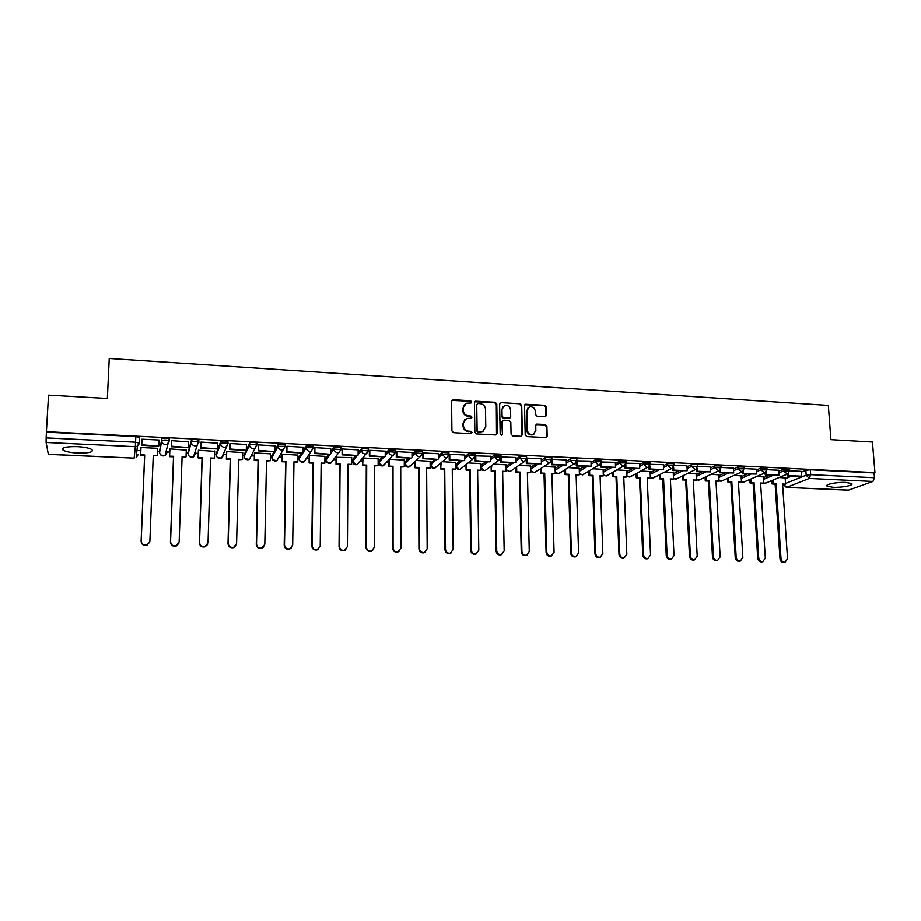 <?xml version="1.0" encoding="UTF-8"?>
<svg xmlns="http://www.w3.org/2000/svg" width="921" height="921" viewBox="0 0 921 921"><rect width="100%" height="100%" fill="white"/><g stroke="black" fill="none" stroke-linecap="round" stroke-linejoin="round"><path stroke-width="1.38" d="M471.771 401.959L470.608 400.75L453.213 399.679L451.589 401.222L451.912 430.936L453.581 432.686L471.08 433.618L472.208 432.525L471.045 431.304L468.789 431.189C465.6 430.694 463.827 428.829 463.47 425.606L463.436 423.13L466.579 418.456L471.31 418.226L471.989 417.201L470.827 415.981L468.582 415.855C465.393 415.359 463.631 413.494 463.263 410.294L463.24 407.83L466.291 403.225L471.103 402.961L471.771 401.959M471.184 402.926L470.159 401.188L451.82 400.382M471.587 433.526L470.585 431.719L468.789 431.189M471.391 418.192L470.366 416.419L468.582 415.855M460.339 460.465L455.86 464.564M434.654 459.245L430.464 463.355M408.659 458.013L404.78 462.135M382.365 456.758L378.807 460.891M355.771 455.492L352.524 459.637M328.855 454.214L325.93 458.37M301.616 452.925L299.037 457.081M274.067 451.612L271.822 455.78M256.74 443.715L256.763 443.013C253.966 442.138 251.571 442.138 249.568 443.001L244.284 454.467M228.074 443.772L227.959 441.608C225.092 440.71 222.663 440.699 220.683 441.585L216.423 453.132M198.924 442.379L198.798 440.192C195.851 439.271 193.398 439.248 191.453 440.146L188.229 451.785M169.395 440.986L169.28 438.753C166.241 437.797 163.765 437.786 161.843 438.695L159.69 450.427M77.237 446.616C65.852 446.466 61.131 447.641 63.077 450.127C65.748 451.67 70.652 452.648 77.778 453.063C89.038 453.213 93.735 452.038 91.847 449.54C89.256 448.009 84.387 447.03 77.237 446.616M845.938 482.454C837.028 481.936 824.33 484.469 827.093 486.161L832.895 487.267C841.656 487.773 854.389 485.298 851.683 483.56L845.938 482.454M545.059 416.637L546.602 415.118L546.383 406.978L544.76 405.275L525.465 404.215L524.51 405.654L525.2 434.896L526.835 436.612L546.165 437.556L547.166 436.082L546.901 426.181L545.278 424.477L536.701 424.097L535.723 425.56L535.849 430.475L533.167 434.401C529.897 434.873 527.94 433.411 527.319 430.003L526.858 410.754L529.414 406.909C532.718 406.368 534.698 407.819 535.366 411.261L535.446 414.462L537.07 416.165L545.059 416.637M46.407 431.696L48.525 395.109L107.354 398.448L109.254 358.453L828.336 405.378L830.903 439.639L872.44 442.011L874.95 472.623L46.407 431.696L46.154 437.878L135.583 442.172L139.359 443.22L139.589 437.602L139.255 440.537M496.787 403.974L495.153 402.247L475.374 401.176L474.43 402.615L474.868 432.168L476.525 433.906L495.751 434.942L497.34 433.388L496.787 403.974L496.304 404.411L494.658 402.684L474.683 401.729M501.197 402.615L520.089 403.766L521.723 405.482L522.391 434.747L520.826 436.289L512.721 435.852L511.074 434.125L510.821 422.198L509.175 420.471L503.787 420.172L502.21 421.714L502.452 434.159L501.738 435.184L500.184 434.033L499.608 404.135L501.197 402.615L520.089 403.766M785.222 478.736L791.438 476.203M801.212 472.22L805.852 470.332L806.186 475.19L810.699 474.672L874.455 477.734L872.935 481.464L848.379 490.179L786.396 487.405L848.736 490.122M136.93 450.507L140.809 450.691M157.422 451.463L159.644 451.566M165.826 451.854L169.717 452.038M186.169 452.798L188.195 452.89M194.596 453.19L198.28 453.362M214.581 454.111L216.389 454.203M223.032 454.502L226.485 454.663M242.66 455.423L244.261 455.492M251.134 455.814L254.369 455.964M270.394 456.701L271.81 456.77M278.913 457.104L281.918 457.242M297.805 457.979L299.026 458.036M306.382 458.37L309.145 458.508M324.894 459.234L325.93 459.28M333.517 459.637L336.061 459.752M351.672 460.477L352.513 460.512M360.353 460.88L362.655 460.984M378.14 461.709L378.796 461.732M386.878 462.112L388.95 462.204M413.103 463.332L414.934 463.413M439.029 464.529L440.629 464.598M464.656 465.715L466.026 465.784M489.995 466.889L491.146 466.947M515.058 468.052L515.979 468.098M539.844 469.203L540.535 469.238M874.95 472.623L874.064 472.945L874.455 477.734M138.99 442.817L138.749 445.027M48.341 454.283L46.108 442.448L46.154 437.878M157.514 448.895L157.261 455.55L153.266 455.377L149.881 541.18L146.992 545.313C143.549 545.969 141.592 544.633 141.12 541.318L144.632 455.492L140.625 455.319L140.994 447.514L140.625 455.319M157.537 448.895L157.641 448.297L140.901 447.514L140.925 448.124M141.938 439.835L141.915 439.19L159.103 440.019L158.988 440.664L159.022 440.019M188.506 441.861L171.628 440.641L171.605 441.274M186.261 450.116L169.855 448.872L169.809 449.483M217.644 443.162L200.985 442.068L200.905 442.702M214.662 451.336L198.452 450.219L198.36 450.818M246.437 444.498L229.974 443.485L229.836 444.106M242.73 452.591L226.704 451.543L226.554 452.142M274.872 445.845L258.605 444.878L258.433 445.499M270.452 453.857L254.622 452.867L254.426 453.454M302.963 447.192L286.892 446.259L286.673 446.881M297.851 455.124L282.217 454.157L281.964 454.744M330.72 448.527L314.832 447.629L314.568 448.239M324.929 456.367L309.479 455.446L309.18 456.022M358.142 449.851L342.451 448.976L342.128 449.575M351.684 457.61L336.084 457.277M385.231 451.163L369.724 450.311L369.367 450.899M378.14 458.854L363.07 457.967M412.009 452.453L396.686 451.624L396.283 452.211M404.284 460.074L389.664 459.222M438.477 453.742L423.326 452.925L422.889 453.512M430.13 461.271L416.131 460.465M464.633 455.009L449.655 454.203L449.183 454.79M455.688 462.469L442.287 461.697M490.479 456.263L475.224 455.849M480.958 463.654L468.144 462.906M516.025 457.507L501.139 456.943M505.94 464.829L493.714 464.115M541.283 458.739L526.674 458.094M530.634 465.98L518.984 465.301M566.254 459.959L551.898 459.245M555.064 467.131L543.977 466.487M579.217 468.259L568.694 467.649M576.201 462.849L576.304 465.98L591.121 466.187L591.029 461.11L576.88 460.822M603.105 469.388L593.124 468.789M615.355 462.342L601.597 462.008M626.74 470.493L617.3 469.929M625.025 465.589L625.14 468.294L639.704 468.501L639.565 463.482L626.038 463.182M650.111 471.587L641.2 471.057M663.362 464.679L650.203 464.334M673.228 472.68L664.835 472.174M686.962 465.83L674.103 465.163M696.103 473.751L688.206 473.267M696.241 469.411L696.357 471.679L710.575 471.874L710.379 466.935L697.727 466.625M718.725 474.81L711.334 474.361M733.392 468.098L721.108 467.465M741.106 475.869L734.21 475.432M742.418 471.817L742.545 473.878L756.532 474.062L756.302 469.18L744.237 468.593M763.256 476.905L756.832 476.502M765.132 472.98L765.259 474.96L779.131 475.144L778.878 470.274L767.101 469.71M763.302 477.746L769.426 475.155M778.867 471.172L783.449 469.226L783.564 470.965L789.688 471.034M741.163 476.744L747.184 474.096M756.279 470.101L760.815 468.121L760.919 469.86L767.066 469.952M718.771 475.731L724.689 473.026M733.45 469.031L737.917 466.993L738.02 468.743L744.214 468.847M696.149 474.718L701.963 471.955M710.356 467.96L714.777 465.853L714.869 467.615L721.097 467.741M673.274 473.693L678.984 470.861M687.02 466.878L691.372 464.714L691.464 466.475L697.715 466.291L697.623 464.529L691.372 464.714M650.157 472.657L655.752 469.756M663.408 465.784L667.713 463.551L667.794 465.324L674.091 465.485M626.787 471.621L632.267 468.639M639.542 464.679L643.779 462.365L643.86 464.161L650.191 463.988L650.111 462.204L643.779 462.365M603.151 470.585L608.528 467.511M615.401 463.574L619.58 461.179L619.649 462.975L626.027 462.826L625.946 461.018L619.58 461.179M579.263 469.537L584.513 466.371M590.994 462.457L595.104 459.982L595.173 461.789L601.586 461.64L601.517 459.832L595.104 459.982M555.098 468.49L560.233 465.209M566.3 461.352L570.352 458.762L570.41 460.581L576.868 460.442L576.811 458.623L570.352 458.762M530.669 467.442L535.688 464.046M541.329 460.235L545.313 457.53L545.359 459.36L551.875 459.625M505.963 466.394L510.856 462.872M516.059 459.119L519.985 456.286L520.02 458.128L526.593 458.416M480.981 465.347L485.747 461.674M490.513 458.002L494.358 455.032L494.393 456.874L501.012 457.184M475.109 454.088L468.432 453.754L468.455 455.619L475.121 455.515L472.991 459.003L471.851 459.153L468.455 455.619L464.679 458.739M464.656 456.897L468.432 453.754M438.488 455.803L442.207 452.464L448.93 452.821M412.021 454.721L415.659 451.163L422.451 451.543M385.231 453.685L388.8 449.839L395.65 450.265M358.119 452.683L361.631 448.504L368.527 448.964M330.685 451.762L334.116 447.157L341.092 447.652M302.905 450.945L306.279 445.787L313.313 446.34M274.78 450.323L278.096 444.406L285.211 444.394L285.199 445.027M787.605 474.119L787.731 476.03L801.489 476.203L801.224 471.368L789.723 470.804M785.164 477.93L779.224 477.55M789.573 469.307L783.449 469.226M766.963 468.213L760.815 468.121M744.11 467.097L737.917 466.993M720.993 465.98L714.777 465.853M674.011 463.712L667.713 463.551M551.829 457.795L545.313 457.53M526.547 456.574L519.985 456.286M500.978 455.342L494.358 455.032M194.826 452.43L195.494 452.038M874.064 472.945L810.353 469.802L805.852 470.332M46.487 432.145L135.824 436.542L139.589 437.602M464.46 404.48L463.24 407.83M468.121 416.28C464.944 415.785 463.171 413.932 462.814 410.731L462.779 408.268M464.748 419.665L463.436 423.13M468.329 431.592C465.14 431.097 463.367 429.244 463.01 426.032L462.975 423.556M496.523 434.781L496.304 404.411M477.849 403.467L476.733 404.549L477.124 430.487L478.287 431.696L482.581 431.558L485.793 426.849L485.494 409.154C485.125 405.965 483.364 404.123 480.209 403.617L477.849 403.467M483.859 430.878L480.186 432.237L477.815 432.11L476.664 430.89L476.272 404.987M521.528 436.163L521.205 405.919L519.582 404.204M502.509 420.747L501.703 422.129L502.452 434.159M501.772 435.173L501.945 434.562M510.568 409.868C509.9 406.38 507.885 404.929 504.524 405.505L501.968 409.361L502.095 416.154L503.741 417.881L509.727 418.111L510.706 416.66L510.568 409.868M503.073 406.449L501.968 409.361M509.9 418.042L503.246 418.307L501.6 416.58L501.473 409.787M500.702 403.053L499.884 403.225M528.032 407.784L526.858 410.754M533.996 434.01L532.637 434.804C529.368 435.276 527.422 433.814 526.789 430.406L526.34 411.192M546.268 437.521L546.349 426.596L544.725 424.892L536.045 424.558M545.739 416.522L545.831 407.404L544.219 405.701L524.797 404.71M141.12 541.318L141.189 540.949C141.65 544.265 143.618 545.6 147.072 544.944M149.755 542.055L146.992 545.313M157.261 455.55L153.243 455.883M141.972 439.19L141.707 445.327L158.7 446.132L141.776 444.774L142.007 439.19M158.792 445.591L159.011 440.019M141.189 540.949L144.701 454.986L140.683 454.801M178.847 543.367L176.176 546.118C172.803 546.717 170.892 545.382 170.431 542.124L170.558 541.755C171.007 545.013 172.929 546.349 176.302 545.762L179.146 541.985L182.093 456.689L186.042 456.862L186.284 449.644M186.042 456.862L182.07 457.196M170.431 542.124L173.505 456.804L169.545 456.632L169.925 448.872M169.832 448.964L169.545 456.632M171.628 440.664L171.41 446.731L188.183 447.525L171.525 446.19L171.732 440.641M188.333 446.996L188.517 441.458M170.558 541.755L173.632 456.298L169.66 456.114M207.536 544.61L205.003 546.913C201.711 547.454 199.845 546.118 199.397 542.918L199.558 542.55C200.007 545.762 201.883 547.097 205.176 546.556L208.042 542.78L210.564 457.979L214.466 458.163L214.674 450.979M214.466 458.163L210.552 458.485M199.397 542.918L202.044 458.105L198.13 457.921L198.522 450.219M198.36 450.484L198.13 457.921M200.916 442.276L200.732 448.124L217.298 448.918L200.905 447.594L201.077 442.068M217.494 448.389L217.655 442.886M199.558 542.55L202.206 457.599L198.291 457.426M235.868 545.773L233.497 547.696C230.273 548.179 228.443 546.855 228.005 543.701L228.212 543.344C228.661 546.498 230.492 547.834 233.715 547.339L236.593 543.574L238.712 459.268L242.557 459.441L242.73 452.303M242.557 459.441L238.689 459.775M228.005 543.701L230.227 459.383L226.37 459.211L226.762 451.555M226.566 451.9L226.37 459.211M229.847 443.772L229.697 449.506L246.068 450.277L229.916 448.976L230.066 443.485M246.31 449.759L246.437 444.29M228.212 543.344L230.446 458.888L226.578 458.716M263.843 546.867L261.656 548.467C258.502 548.904 256.706 547.581 256.268 544.472L256.522 544.115C256.959 547.224 258.755 548.559 261.921 548.11L264.811 544.346L266.514 460.535L270.314 460.707L270.452 453.604M270.314 460.707L266.503 461.03M256.268 544.472L258.087 460.65L254.265 460.477L254.68 452.867M254.426 453.259L254.265 460.477M258.433 445.223L258.306 450.864L274.481 451.635L258.571 450.346L258.697 444.889M274.769 451.117L274.872 445.672M256.522 544.115L258.341 460.155L254.518 459.982M291.497 547.88L289.482 549.227C286.385 549.63 284.624 548.306 284.186 545.244L284.497 544.887C284.923 547.949 286.696 549.284 289.793 548.881L292.682 545.117L293.983 461.778L297.748 461.951L297.851 454.893M297.748 461.951L293.972 462.284M284.186 545.244L285.614 461.905L281.838 461.732L282.263 454.168M281.964 454.583L281.838 461.732M286.673 446.627L286.581 452.211L302.549 452.971L286.892 451.693L286.984 446.271M302.882 452.453L302.963 447.042M284.497 544.887L285.913 461.409L282.137 461.237M318.827 548.835L316.974 549.975C313.946 550.344 312.207 549.02 311.782 546.003L312.127 545.646C312.564 548.674 314.291 549.998 317.331 549.63L320.22 545.877L321.141 463.021L324.86 463.182L324.929 456.171M324.86 463.182L321.13 463.516M311.782 546.003L312.818 463.136L309.088 462.964L309.525 455.446M309.18 455.883L309.088 462.964M314.568 448.009L314.498 453.535L330.282 454.283L314.855 453.017L314.924 447.629M330.662 453.777L330.72 448.4M312.127 545.646L313.163 462.653L309.433 462.48M345.859 549.733L344.155 550.712C341.173 551.046 339.481 549.722 339.043 546.752L339.435 546.406C339.872 549.377 341.576 550.7 344.546 550.367L347.424 546.625L347.977 464.242L351.649 464.403L351.684 457.426M351.649 464.403L347.965 464.737M339.043 546.752L339.711 464.357L336.015 464.196L336.464 456.712M336.084 457.161L336.015 464.196M342.14 449.379L342.094 454.847L357.682 455.584L342.497 454.341L342.531 448.976M358.108 455.078L358.142 449.736M339.435 546.406L340.091 463.885L336.395 463.712M372.591 550.597L371.013 551.437C368.089 551.737 366.42 550.424 365.994 547.488L366.431 547.143C366.857 550.09 368.527 551.403 371.451 551.103L374.317 547.362L374.502 465.45L378.128 465.612L378.14 458.681M378.128 465.612L374.502 465.934M365.994 547.488L366.282 465.566L362.632 465.404L363.093 457.967M362.667 458.428L362.632 465.404M369.379 450.714L369.356 456.137L384.771 456.874L369.805 455.642L369.816 450.311M385.231 456.379L385.231 451.06M366.431 547.143L366.708 465.093L363.058 464.921M399.023 551.414L397.561 552.151C394.695 552.427 393.048 551.115 392.622 548.225L393.094 547.88C393.52 550.781 395.167 552.093 398.045 551.817L400.9 548.099L400.716 466.636L404.307 466.809L404.284 459.901M404.307 466.809L400.716 467.131M392.622 548.225L392.553 466.763L388.95 466.59L389.41 459.487M388.95 459.959L388.95 466.59M396.283 452.038L396.295 457.426L411.526 458.151L396.778 456.931L396.778 451.624M412.032 457.656L412.009 452.372M393.094 547.88L393.014 466.291L389.41 466.13M425.168 552.209L423.81 552.865C420.989 553.118 419.366 551.806 418.94 548.939L419.458 548.605C419.884 551.472 421.507 552.784 424.328 552.531L427.171 548.812L426.63 467.822L430.188 467.983L430.13 461.122M430.188 467.983L426.642 468.305M418.94 548.939L418.514 467.937L414.957 467.776L415.429 461.122M414.922 461.594L414.957 467.776M422.889 453.339L422.923 458.693L437.97 459.406L423.441 458.198L423.418 452.925M438.523 458.911L438.477 453.662M419.458 548.605L419.02 467.477L415.452 467.315M451.025 552.98L449.747 553.556C446.984 553.786 445.384 552.485 444.958 549.653L445.511 549.319C445.937 552.163 447.537 553.463 450.311 553.233L453.144 549.526L452.257 468.985L455.768 469.146L455.688 462.33M455.768 469.146L452.269 469.468M444.958 549.653L444.187 469.1L440.664 468.95L441.159 462.676M440.618 463.148L440.664 468.95M449.172 454.629L449.229 459.936L464.103 460.65L449.793 459.452L449.747 454.214M464.691 460.166L464.621 454.939M445.511 549.319L444.728 468.651L441.205 468.49M476.594 553.728L475.397 554.246C472.68 554.454 471.103 553.164 470.677 550.367L471.276 550.033C471.702 552.83 473.267 554.131 475.996 553.924L478.805 550.24L477.596 470.147L481.061 470.297L480.958 463.516M481.061 470.297L477.596 470.619M470.677 550.367L469.572 470.263L466.084 470.101L466.59 464.161M466.014 464.621L466.084 470.101M475.155 455.918L475.236 461.179L489.937 461.87L475.846 460.696L475.766 455.481M490.571 461.398L490.479 456.206M475.236 461.179L475.846 460.696M471.276 550.033L470.147 469.802L466.659 469.641M470.147 469.802L469.572 470.263M501.899 554.454L500.759 554.937C498.077 555.121 496.534 553.832 496.108 551.057L496.73 550.735C497.156 553.509 498.71 554.799 501.392 554.603L504.178 550.931L502.636 471.287L506.066 471.437L505.928 464.691M506.066 471.437L502.647 471.759M496.108 551.057L494.658 471.402L491.227 471.241L491.745 465.589M491.135 466.049L491.227 471.241M500.863 458.198L500.943 462.4L516.14 462.618L501.588 461.916L501.485 456.735M516.14 462.618L516.025 457.449M500.943 462.4L501.588 461.916M496.73 550.735L495.279 470.953L491.837 470.792M495.279 470.953L494.658 471.402M526.916 555.167L525.833 555.605C523.197 555.777 521.666 554.488 521.24 551.748L521.908 551.426C522.334 554.166 523.865 555.455 526.501 555.282L529.276 551.621L527.399 472.415L530.795 472.565L530.634 465.853M530.795 472.565L527.411 472.887M521.24 551.748L519.479 472.531L516.071 472.369L516.727 471.92L516.612 466.97M515.967 467.419L516.071 472.369M526.259 459.867L526.351 463.608L541.421 463.816L527.031 463.136L526.916 457.979M541.421 463.816L541.283 458.681M526.351 463.608L527.031 463.136M521.908 551.426L520.135 472.082L516.727 471.92M520.135 472.082L519.479 472.531M551.656 555.87L550.62 556.272C548.03 556.422 546.521 555.144 546.084 552.427L546.786 552.105C547.224 554.822 548.732 556.111 551.334 555.95L554.074 552.312L551.898 473.521L555.248 473.682L555.064 467.005M555.248 473.682L551.909 474.004M546.084 552.427L544.012 473.636L540.65 473.486L541.329 473.049L541.203 468.305M540.523 468.754L540.65 473.486M551.38 461.398L551.472 464.794L566.415 465.013L552.186 464.334L552.047 459.211M566.415 465.013L566.254 459.901M551.472 464.794L552.186 464.334M546.786 552.105L544.702 473.198L541.329 473.049M544.702 473.198L544.012 473.636M576.132 556.549L575.141 556.929C572.586 557.067 571.089 555.789 570.663 553.107L571.4 552.784C571.826 555.478 573.323 556.756 575.878 556.618L578.595 552.98L576.109 474.626L579.424 474.776L579.217 468.144M579.424 474.776L576.132 475.098M570.663 553.107L568.28 474.741L564.953 474.591L565.667 474.154L565.529 469.606M564.815 470.055L564.953 474.591M591.121 466.187L577.064 465.519L576.903 460.799M576.304 465.98L577.064 465.519M571.4 552.784L568.994 474.303L565.667 474.154M568.994 474.303L568.28 474.741M600.331 557.228L599.375 557.573C596.866 557.7 595.392 556.434 594.954 553.774L595.726 553.452C596.163 556.123 597.637 557.389 600.158 557.263L602.852 553.648L600.066 475.72L603.347 475.869L603.105 469.261M603.347 475.869L600.078 476.192M594.954 553.774L592.272 475.835L588.98 475.685L589.728 475.248L589.59 470.873M588.83 471.322L588.98 475.685M600.757 464.242L600.86 467.143L615.55 467.35L601.643 466.682L601.505 462.733M615.55 467.35L615.355 462.296M600.86 467.143L601.643 466.682M595.726 553.452L593.032 475.397L589.728 475.248M593.032 475.397L592.272 475.835M624.277 557.884L623.356 558.218C620.881 558.333 619.419 557.067 618.993 554.43L619.787 554.12C620.224 556.756 621.687 558.022 624.162 557.907L626.833 554.315L623.759 476.802L626.994 476.951L626.729 470.378M626.994 476.951L623.77 477.262M618.993 554.43L616.011 476.905L612.753 476.767L613.536 476.33L613.374 472.116M612.592 472.554L612.753 476.767M639.704 468.501L625.958 467.845L625.82 464.322M625.14 468.294L625.958 467.845M619.787 554.12L616.794 476.479L613.536 476.33M616.794 476.479L616.011 476.905M647.97 558.54L647.06 558.851C644.619 558.955 643.192 557.7 642.754 555.087L643.583 554.776C644.021 557.389 645.46 558.644 647.912 558.552L650.548 554.96L647.187 477.861L650.399 478.011L650.099 471.471M650.399 478.011L647.21 478.333M642.754 555.087L639.485 477.976L636.261 477.826L637.079 477.4L636.906 473.336M636.089 473.762L636.261 477.826M649.029 466.901L649.144 469.445L663.592 469.641L649.996 468.985L649.858 465.784M663.592 469.641L663.362 464.645M649.144 469.445L649.996 468.985M643.583 554.776L640.302 477.55L637.079 477.4M640.302 477.55L639.485 477.976M670.523 559.484L671.386 559.174L670.523 559.484C668.116 559.565 666.689 558.322 666.251 555.731L667.115 555.421C667.552 558.011 668.98 559.266 671.386 559.174L674.011 555.605L670.361 478.92L673.539 479.07L673.228 472.565M673.539 479.07L670.384 479.381M666.251 555.731L662.706 479.035L659.517 478.885L660.369 478.46L660.184 474.522M659.332 474.948L659.517 478.885M672.767 468.167L672.883 470.573L687.216 470.758L673.769 470.124L673.631 467.177M687.216 470.758L686.962 465.796M672.883 470.573L673.769 470.124M667.115 555.421L663.557 478.609L660.369 478.46M663.557 478.609L662.706 479.035M694.538 559.83L693.72 560.106C691.349 560.175 689.933 558.932 689.495 556.365L690.393 556.065C690.831 558.633 692.247 559.876 694.618 559.795L697.209 556.249L693.283 479.968L696.426 480.106L696.092 473.636M696.426 480.106L693.317 480.428M689.495 556.365L685.673 480.071L682.519 479.933L683.394 479.519L683.209 475.697M682.334 476.111L682.519 479.933M710.575 471.874L697.278 471.241L697.128 468.513M696.357 471.679L697.278 471.241M690.393 556.065L686.548 479.657L683.394 479.519M686.548 479.657L685.673 480.071M717.424 560.475L716.665 560.716C714.328 560.785 712.935 559.542 712.486 556.998L713.418 556.698C713.856 559.243 715.249 560.486 717.597 560.417L720.153 556.883L715.974 480.992L719.071 481.142L718.714 474.706M719.071 481.142L715.997 481.453M712.486 556.998L708.399 481.107L705.279 480.969L706.188 480.555L705.981 476.836M705.083 477.262L705.279 480.969M719.451 470.631L719.577 472.784L733.68 472.98L720.521 472.346L720.383 469.802M733.68 472.98L733.392 468.064M719.577 472.784L720.521 472.346M713.418 556.698L709.308 480.693L706.188 480.555M709.308 480.693L708.399 481.107M740.07 561.096L739.356 561.315C737.053 561.384 735.683 560.141 735.234 557.619L736.19 557.32C736.639 559.853 738.009 561.085 740.323 561.027L742.856 557.504L738.412 482.017L741.486 482.155L741.106 475.754M741.486 482.155L738.435 482.477M735.234 557.619L730.883 482.132L727.797 481.994L728.73 481.579L728.523 477.964M727.59 478.379L727.797 481.994M756.532 474.062L743.523 473.452L743.374 471.057M742.545 473.878L743.523 473.452M736.19 557.32L731.815 481.718L728.73 481.579M731.815 481.718L730.883 482.132M762.484 561.729L761.817 561.925C759.537 561.971 758.179 560.739 757.73 558.241L758.72 557.942C759.169 560.452 760.527 561.672 762.807 561.626L765.316 558.126L760.608 483.03L763.647 483.168L763.244 476.802M763.647 483.168L760.642 483.479M757.73 558.241L753.125 483.145L750.074 483.007L751.029 482.592L750.822 479.081M749.855 479.496L750.074 483.007M779.131 475.144L766.26 474.534L766.122 472.289M765.259 474.96L766.26 474.534M758.72 557.942L754.092 482.731L751.029 482.592M754.092 482.731L753.125 483.145M784.657 562.34L784.036 562.512C781.791 562.558 780.444 561.338 779.995 558.851L781.008 558.552C781.457 561.039 782.804 562.259 785.049 562.224L787.536 558.736L782.574 484.032L785.59 484.17L785.164 477.826M785.59 484.17L782.608 484.481M779.995 558.851L775.125 484.135L772.109 483.997L773.099 483.594L772.88 480.175M771.89 480.578L772.109 483.997M801.489 476.203L788.767 475.604L788.618 473.486M787.731 476.03L788.767 475.604M781.008 558.552L776.127 483.732L773.099 483.594M776.127 483.732L775.125 484.135M461.916 467.926L460.27 469.261C457.875 469.802 456.425 468.835 455.895 466.371L462.457 460.569M455.86 464.184L455.883 465.98L459.153 469.399L460.27 469.261L472.991 459.003L475.121 455.515L475.098 453.65M430.498 465.174L436.612 459.337M430.464 462.998L430.475 464.806L433.779 468.248L436.692 466.567M404.803 463.965L410.478 458.094M404.78 461.801L404.791 463.62L408.107 467.085L411.169 465.163M378.819 462.733L384.022 456.839M378.807 460.592L378.796 462.423L382.146 465.899L385.346 463.712M352.524 461.49L357.267 455.561M352.524 459.372L352.513 461.202L355.886 464.702L357.21 464.495L359.202 462.204M325.93 460.224L330.19 454.283M325.942 458.128L325.919 459.97C326.103 462.02 327.231 463.194 329.315 463.493L330.708 463.263L332.746 460.638M299.014 458.957L306.256 447.71L313.301 447.687L311.31 451.14L309.79 451.382C307.626 451.071 306.44 449.851 306.256 447.71L306.279 445.787M299.037 456.874L299.014 458.727C299.198 460.788 300.338 461.974 302.433 462.273L303.895 462.02L305.864 459.142M271.799 457.656L278.061 446.34L285.176 446.328L283.219 449.759L281.63 450.035C279.431 449.713 278.246 448.481 278.061 446.34L278.096 444.406M271.833 455.607L271.787 457.472C271.96 459.544 273.111 460.73 275.229 461.03L276.772 460.765L278.349 458.082M244.249 456.356L249.522 444.947C251.525 444.083 253.92 444.083 256.717 444.958L254.795 448.366L253.125 448.665C250.892 448.354 249.695 447.111 249.522 444.947L249.568 443.001M244.295 454.318L244.249 456.194C244.41 458.278 245.573 459.475 247.714 459.775L249.338 459.487L250.604 456.908M216.377 455.032L220.637 443.542C222.606 442.667 225.035 442.679 227.901 443.565L226.025 446.95L224.264 447.284C222.007 446.961 220.798 445.718 220.637 443.542L220.683 441.585M216.423 453.017L216.377 454.905C216.527 457 217.701 458.209 219.866 458.508L221.57 458.186L223.55 455.239L222.56 455.688M188.16 453.696L191.384 442.115C193.329 441.228 195.782 441.24 198.74 442.161L196.898 445.511L195.033 445.891C192.754 445.557 191.545 444.302 191.384 442.115L191.453 440.146M188.229 451.704L188.172 453.604C188.321 455.711 189.496 456.92 191.683 457.23L193.491 456.862L195.436 453.938L194.216 454.444M159.621 452.338L161.774 440.675C163.685 439.766 166.16 439.789 169.211 440.733L167.426 444.049L165.446 444.463C163.144 444.141 161.912 442.874 161.774 440.675L161.843 438.695M159.69 450.369L159.621 452.28C159.759 454.398 160.945 455.619 163.167 455.93L165.066 455.527L166.977 452.625M785.532 483.456L806.186 475.19L809.271 478.46L786.73 487.347L783.783 484.538M872.935 481.464L809.271 478.46L810.699 474.672L810.353 469.802M48.249 454.272L134.155 458.117L135.341 446.662L46.108 442.448M763.417 479.427L773.156 475.34M778.982 472.887L783.564 470.965L787.363 474.188L789.665 470.758L789.55 469.019M741.255 478.436L750.799 474.269M756.394 471.84L760.919 469.86L764.764 473.106L767.055 469.664L766.94 467.914M718.875 477.435L728.2 473.198M733.542 470.769L738.02 468.743L741.912 472.001L744.191 468.547L744.087 466.797M696.241 476.422L705.359 472.116M710.459 469.71L714.869 467.615L718.806 470.884L721.074 467.431L720.982 465.669M673.355 475.409L682.265 471.011M687.101 468.628L691.464 466.475L695.447 469.756L697.715 466.291M650.238 474.384L658.918 469.906M663.488 467.546L667.794 465.324L670.995 468.708L671.835 468.628L674.08 465.151L673.999 463.367M626.856 473.359L635.317 468.777M639.623 466.452L643.86 464.161L647.083 467.557L647.947 467.465L650.191 463.988M603.22 472.323L611.44 467.649M615.47 465.358L619.649 462.975L622.907 466.406L623.805 466.302L626.027 462.826M579.321 471.287L587.31 466.498M591.052 464.253L595.173 461.789L598.443 465.232L599.375 465.128L601.586 461.64M555.156 470.251L562.904 465.335M566.357 463.148L570.41 460.581L573.702 464.046L574.669 463.931L576.868 460.442M530.715 469.215L538.209 464.172M541.375 462.043L545.359 459.36L548.674 462.837L549.687 462.722L551.875 459.234L551.817 457.403M505.997 468.167L513.25 462.975M516.105 460.937L520.02 458.128L523.37 461.628L524.417 461.502L526.582 458.002L526.547 456.171M481.004 467.131L487.992 461.778M490.536 459.832L494.393 456.874L497.754 460.396L498.86 460.258L501.001 456.77L500.966 454.916M438.511 457.645L442.218 454.341L448.941 454.698M442.207 452.464L442.218 454.341L445.637 457.898L446.835 457.737L448.941 454.249L448.93 452.372M412.032 456.586L415.67 453.04L422.451 453.431M415.659 451.163L415.67 453.04C415.889 455.124 417.04 456.321 419.113 456.632L420.367 456.448L422.451 452.971L422.44 451.083M385.231 455.55L388.8 451.739L395.65 452.153M388.8 449.839L388.8 451.739C389.019 453.834 390.17 455.032 392.265 455.342L393.578 455.147L395.65 451.67L395.65 449.782M358.119 454.56L361.619 450.415L368.515 450.864M361.631 448.504L361.619 450.415C361.826 452.522 362.989 453.731 365.107 454.041L366.477 453.834L368.527 450.357L368.538 448.458M330.662 453.65L334.104 449.068L341.069 449.575M334.116 447.157L334.104 449.068C334.3 451.186 335.474 452.407 337.616 452.718L339.055 452.487L341.081 449.034L341.092 447.122M256.913 443.369L256.878 445.131M341.184 449.413L330.708 463.263L326.391 461.732M368.619 450.749L357.21 464.495C355.276 465.14 353.825 464.541 352.858 462.699M395.719 452.073L383.412 465.704C381.363 466.337 379.901 465.646 379.026 463.631M422.509 453.374L420.367 456.448L409.315 466.901C407.14 467.511 405.666 466.717 404.906 464.518M448.976 454.663L446.835 457.737L434.931 468.087C432.617 468.662 431.143 467.753 430.533 465.37M500.989 457.449L498.86 460.258L485.309 470.412L484.25 470.55L481.015 467.465M486.864 469.238L485.309 470.412C483.088 470.93 481.66 470.067 481.015 467.81M526.513 459.026L524.417 461.502L510.084 471.552L509.06 471.679L506.02 469.365M511.546 470.527L510.084 471.552L506.032 469.71M551.714 460.569L549.687 462.722L534.571 472.669L530.749 470.896M536.448 470.919L534.571 472.669L530.761 471.241M576.615 462.066L558.805 473.785L555.213 472.3M560.601 472.197L558.805 473.785L555.213 472.657M601.206 463.516L582.763 474.891L579.39 473.636M584.49 473.44L582.763 474.891L579.401 473.993M625.52 464.921L606.467 475.973L603.313 474.925M608.125 474.649L606.467 475.973L603.324 475.271M649.558 466.279L629.906 477.043L626.971 476.169M631.507 475.846L629.906 477.043L626.982 476.514M673.332 467.592L653.104 478.114L650.364 477.389M654.635 477.009L653.104 478.114L650.376 477.711M696.84 468.881L676.049 479.162L673.516 478.563M676.97 478.713L673.527 478.874M720.095 470.124L698.751 480.198L696.403 479.714M699.615 479.795L696.426 480.002M743.097 471.333L721.201 481.234L719.059 480.843M722.018 480.866L719.071 481.107M765.858 472.519L743.431 482.247L741.474 481.948M744.191 481.913L741.44 482.178M788.388 473.682L765.42 483.249L763.636 483.03M766.134 482.949L763.544 483.214M135.824 436.542L135.341 446.662L137.413 446.201L139.359 443.22M786.396 487.405L783.345 484.515M48.295 454.364L134.132 458.117M139.393 437.291L139.152 442.909L137.413 446.201L136.147 457.679L138.023 454.79M63.181 448.043L63.077 450.127M827.023 485.24L827.093 486.161M169.28 438.753L165.066 455.527L160.91 455.078M198.798 440.192L193.491 456.862L189.335 456.275M227.959 441.608L227.901 443.565L221.57 458.186L217.402 457.438M256.763 443.013L256.717 444.958L249.338 459.487L245.136 458.566M285.211 444.394L285.176 446.328L276.772 460.765L272.547 459.66M313.324 445.764L313.301 447.687L311.31 451.14L303.895 462.02L299.624 460.719M475.996 553.924L475.397 554.246M501.392 554.603L500.759 554.937M526.501 555.282L525.833 555.605M551.334 555.95L550.62 556.272M575.878 556.618L575.141 556.929M600.158 557.263L599.375 557.573M624.162 557.907L623.356 558.218M647.912 558.552L647.06 558.851M694.618 559.795L693.72 560.106M717.597 560.417L716.665 560.716M740.323 561.027L739.356 561.315M762.807 561.626L761.817 561.925M785.049 562.224L784.036 562.512"/></g></svg>

